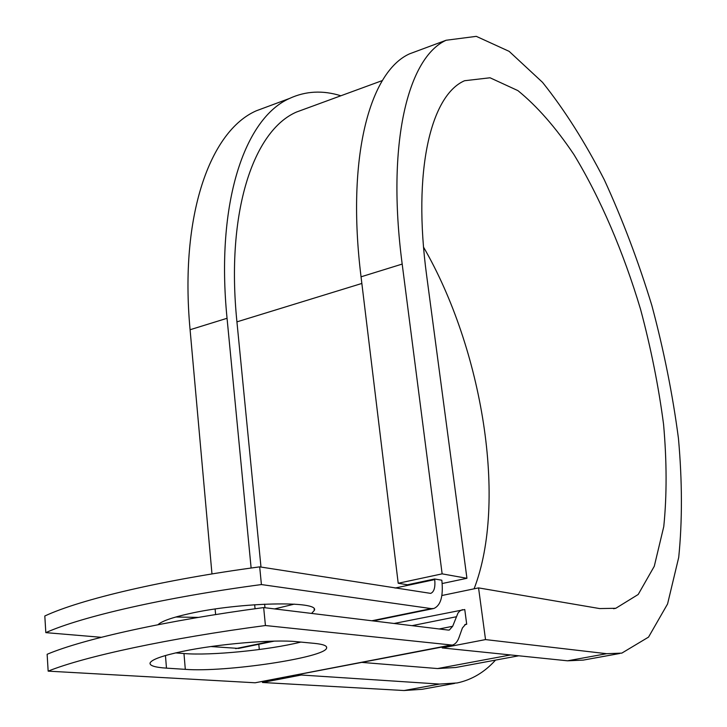 <?xml version="1.0" encoding="UTF-8"?>
<svg xmlns="http://www.w3.org/2000/svg" width="727" height="727" viewBox="0 0 727 727"><rect width="100%" height="100%" fill="white"/><g stroke="black" fill="none" stroke-linecap="round" stroke-linejoin="round"><path stroke-width="1.09" d="M182.359 651.437C162.594 655.645 151.843 659.462 150.098 662.897C149.335 665.614 154.796 667.368 166.474 668.14L185.303 669.349C225.534 672.53 325.905 657.499 326.623 647.966C327.214 645.776 323.133 644.24 314.391 643.368L296.825 641.696C274.097 639.215 217.637 643.931 182.359 651.437M294.29 604.128L274.624 608.917M157.959 624.738C161.648 621.194 171.999 617.532 189.02 613.724C239.692 602.129 320.507 600.529 314.291 610.462L311.592 613.424M261.411 584.563C165.211 597.34 81.769 616.541 45.819 632.635L44.81 615.996C80.615 599.275 163.775 579.637 259.684 566.86L261.411 584.563L431.265 608.608L433.801 608.499C440.689 605.555 443.388 596.331 441.889 580.837L441.807 580.219L434.637 578.983L407.493 584.772L398.205 583.263L442.134 573.857L466.934 578.292L442.18 583.527M259.684 566.86L430.693 593.386C434.11 591.932 435.446 587.334 434.719 579.61L434.637 578.983M210.93 646.548L238.574 648.42L274.261 641.123M45.819 632.635L101.28 637.306M394.089 623.475L464.762 609.535L466.707 624.248L465.625 624.293L462.408 627.955L459.019 637.488C457.447 641.823 455.193 644.358 452.267 645.085L265.428 625.529L263.665 607.581C167.083 620.358 83.26 638.988 47.137 654.282L48.155 671.139C84.423 656.49 168.537 638.315 265.428 625.529M451.885 645.158L255.159 682.78L48.155 671.139M175.67 652.901L183.976 653.537C210.966 655.799 268.799 650.056 300.833 642.077M462.463 609.635L459.809 611.007L457.965 613.088L452.676 626.292L449.35 630.018L448.232 630.073L263.665 607.581M198.317 617.405L175.825 617.005M306.794 108.259L296.48 112.049C253.605 130.569 225.733 211.466 236.929 321.861L260.984 567.069M264.628 604.155L264.973 607.745M362.173 662.433L437.59 668.558L455.729 667.495L518.751 655.79M466.707 624.248L464.798 624.62M267.69 106.569L256.267 110.813C210.257 130.924 179.433 215.092 190.083 329.731L211.975 573.939M215.119 609.017L215.619 614.579M340.854 95.773C322.779 90.121 305.685 91.002 289.564 98.436C244.863 118.083 215.519 202.515 227.051 318.29L251.124 568.032M254.668 604.728L255.05 608.744M619.722 653.491L583.336 660.089L567.551 660.807L606.636 653.7L485.527 639.587L478.557 587.889L599.648 608.572L615.805 608.281L638.188 594.486L654.273 566.278L663.769 526.584C666.923 495.496 666.85 461.418 663.569 424.35C658.598 386.4 650.929 348.079 640.578 309.375C623.393 251.942 600.484 198.326 573.939 154.578C555.71 127.461 537.026 106.142 517.897 90.611L490.043 77.78L464.553 80.733C430.911 95.264 412.391 170.636 426.676 275.76L466.934 578.292M419.397 50.181L409.519 53.853C369.816 71.7 346.197 156.959 361.046 276.814L398.205 583.263M606.636 653.7L621.821 653.119L648.539 637.106L667.577 603.946L678.718 557.391C682.38 521.059 682.289 481.383 678.445 438.39C672.666 394.443 663.796 350.123 651.837 305.44C638.333 261.293 622.485 219.418 604.31 179.805C585.044 142.21 564.443 109.713 542.515 82.333L509.145 51.353L476.294 36.35L446.105 40.258C408.02 57.515 386.264 142.983 402.185 264.074L442.134 573.857M262.402 681.653L262.483 682.489L404.039 690.532L422.123 689.296L454.702 683.389M404.039 690.532L439.544 684.071L457.156 682.953C471.832 679.818 484.618 672.202 495.523 660.107M474.086 588.815C507.646 501.966 482.464 348.942 423.559 247.171M439.544 684.071L301.287 675.019L301.205 674.183M262.483 682.489L301.287 675.019M258.794 644.286L259.303 649.52M478.557 587.889L441.88 595.513M567.551 660.807L442.198 647.921L485.527 639.587M442.089 647.048L442.198 647.921M165.456 655.527L166.474 668.14M255.159 682.78L450.177 645.203M235.684 648.629L272.125 641.169M371.842 620.767L431.265 608.608M439.172 628.973L452.676 626.292M412.009 625.665L456.12 616.805M395.015 588.061L434.719 579.61M236.929 321.861L361.855 283.448M437.59 668.558L510.59 654.945M183.976 653.537L185.303 669.349M190.083 329.731L227.051 318.29M361.046 276.814L402.185 264.074M314.291 610.462L314.155 609.135M373.069 620.913L433.328 608.59M296.48 112.049L382.375 80.552M326.505 646.839L326.623 647.966M256.267 110.813L289.564 98.436M613.552 608.717L615.805 608.281M409.519 53.853L446.105 40.258"/></g></svg>
